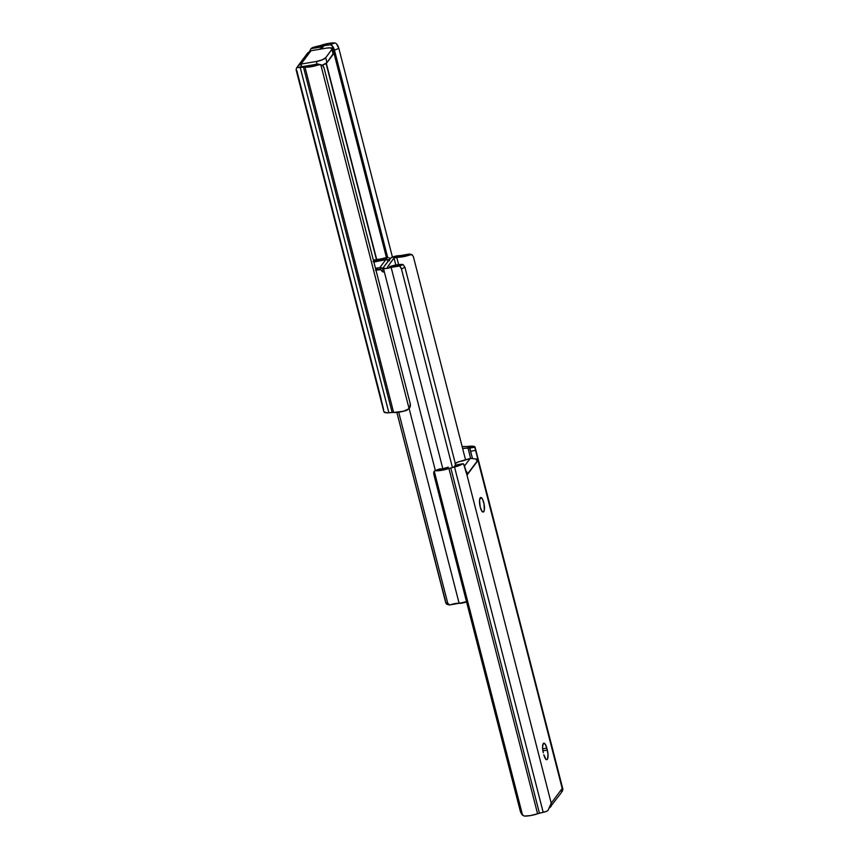 <?xml version="1.0" encoding="UTF-8"?>
<svg xmlns="http://www.w3.org/2000/svg" width="859" height="859" viewBox="0 0 859 859"><rect width="100%" height="100%" fill="white"/><g stroke="black" fill="none" stroke-linecap="round" stroke-linejoin="round"><path stroke-width="1.29" d="M325.217 45.516L330.232 44.775L334.774 42.95L328.6 43.39L321.416 45.216A5.798 1.503 165.6 0 1 319.559 45.752L312.279 47.707L325.217 45.516A7.334 1.901 165.6 0 1 330.232 44.775L332.014 45.559L386.464 257.657L332.014 45.559L334.462 50.166L387.699 257.539L334.462 50.166L338.854 48.394L392.445 257.142L338.854 48.394L336.438 43.83A5.272 2.319 -112 0 1 338.854 48.394L334.462 50.166A5.272 2.319 68 0 0 332.014 45.559L330.232 44.775L334.774 42.95L335.815 43.304L334.774 42.95A12.606 3.275 165.6 0 0 321.416 45.216A5.798 1.503 165.6 0 1 319.559 45.752L315.811 46.665A10.018 2.609 165.6 0 0 312.279 47.707L310.926 48.695L312.279 47.707L325.217 45.516M301.38 67.464L300.994 64.081L310.979 50.745L326.377 48.136L310.979 50.745L300.994 64.081L316.38 61.483L322.2 59.862L325.711 57.714L332.175 48.92L330.2 47.857L326.377 48.136A7.914 2.062 165.6 0 1 332.165 48.673A7.914 2.062 165.6 0 1 331.95 49.382L333.217 54.31A7.914 2.062 -14.4 0 0 333.432 53.602L332.165 48.673M333.367 53.451L326.968 62.653L333.217 54.31L331.95 49.382L325.711 57.714L326.968 62.653L322.104 65.295A7.914 2.062 -14.4 0 0 326.968 62.653L325.711 57.714A7.914 2.062 165.6 0 1 316.38 61.483L317.046 64.06L315.597 64.318L320.794 64.726A5.272 4.531 -77.4 0 1 324.09 68.108L410.205 403.537A5.272 4.531 -77.4 0 1 409.109 408.701L320.794 64.726L322.866 65.885L324.09 68.108L410.205 403.537L409.818 407.553L406.973 410.226A12.606 3.275 -14.4 0 1 393.626 412.47L304.977 67.174A5.798 1.503 165.6 0 0 303.495 67.195L392.155 412.492L303.495 67.195L300.221 67.474L303.495 67.195A5.798 1.503 165.6 0 1 304.977 67.174L314.748 65.971L318.313 64.93L315.597 64.318A7.334 1.901 165.6 0 1 310.389 65.305L297.461 67.496L300.221 67.474L388.88 412.771A10.018 2.609 -14.4 0 1 383.919 411.826L386.969 412.835L392.155 412.492A5.798 1.503 165.6 0 1 393.626 412.47L403.397 411.268L409.109 408.701L320.794 64.726L318.313 64.93A12.606 3.275 165.6 0 1 304.977 67.174L393.626 412.47A5.798 1.503 -14.4 0 0 392.155 412.492L388.88 412.771L300.221 67.474A10.018 2.609 165.6 0 1 297.461 67.496L296.827 67.582M296.795 70.524L381.095 398.866M296.162 69.493L296.634 67.775L296.194 69.837M315.597 64.318L308.725 65.735M308.08 52.442L297.987 65.918L300.994 64.081L301.67 66.723L300.994 64.081A3.951 1.181 -99.6 0 1 301.38 66.766M319.118 49.36L322.061 47.814L322.329 48.823L322.061 47.814L319.118 49.36M326.076 63.448L376.553 260.009L326.076 63.448M322.286 47.61L323.725 46.085L322.286 47.61L322.587 48.78L322.286 47.61M376.811 259.987L326.313 63.287L376.811 259.987M309.347 51.884L310.926 48.695L323.016 46.654L310.926 48.695L309.347 51.884M381.128 399.521L383.608 409.485M307.78 52.936L310.979 50.745L309.594 51.196M318.109 64.124L317.014 64.06L316.38 61.483L300.994 64.081L298.234 65.617M297.107 67.56L297.59 66.54M310.389 65.305L297.461 67.496M384.005 269.425A4.22 3.876 36.8 0 0 379.775 267.697L375.48 268.287L379.785 267.697L385.788 259.676L373.88 262.049L385.788 259.676L379.775 267.697L380.247 269.522L379.775 267.697L383.586 268.953M375.48 270.306L377.767 269.919L378.164 269.157L375.501 268.803M389.825 258.849L390.018 259.386L389.825 258.849M388.837 257.743L389.557 258.355L388.837 257.743M387.012 257.582L382.373 258.656A5.798 1.503 165.6 0 1 387.012 257.582L387.012 257.582M373.837 260.041L382.373 258.656A7.334 1.901 165.6 0 1 373.837 260.041L373.364 260.116M373.074 261.587L383.973 259.321L384.145 260.009L383.973 259.321A11.554 3.006 165.6 0 1 373.751 261.544M386.808 259.407L386.904 257.603L386.486 258.162A2.641 0.687 165.6 0 1 384.36 259.203L384.542 259.923L384.36 259.203L386.904 257.603A1.847 0.548 80.4 0 0 386.808 259.407L386.915 259.912M377.949 269.887A1.847 0.548 80.4 0 0 377.799 269.844A1.847 0.548 80.4 0 0 377.67 269.941L378.089 269.382A2.641 0.687 165.6 0 0 378.153 269.146A2.641 0.687 165.6 0 0 377.112 268.867L376.822 268.867A11.554 3.006 165.6 0 0 375.608 268.803M446.122 603.609L396.858 412.406L445.724 602.739L447.603 604.446L446.777 604.21M449.16 604.908L447.754 603.276L445.724 602.739L447.754 603.276L398.694 412.202L447.754 603.276L449.568 604.972L459.125 603.297A7.334 1.901 -14.4 0 0 450.47 604.822L449.912 604.961M467.425 601.461L459.125 603.297L409.142 408.648L459.125 603.297A5.798 1.503 -14.4 0 0 466.555 601.858M383.973 271.831L383.135 271.97L383.973 271.831A5.798 1.503 165.6 0 0 384.198 271.648L382.835 271.873L384.198 271.648A5.798 1.503 165.6 0 1 383.973 271.831L382.727 271.831L381.031 269.737L377.767 269.919A5.798 1.503 165.6 0 1 375.984 270.241M381.868 271.068L381.031 269.737L378.894 269.672L380.011 269.522M383.49 271.992L382.276 271.551M381.557 270.306L383.833 269.919L381.557 270.306M377.831 269.844L378.894 269.672M387.656 259.783L389.395 259.493L387.656 259.783M389.46 260.792L385.788 259.676A4.22 3.876 -143.2 0 1 388.794 260.298M390.029 258.645A5.798 1.503 165.6 0 1 394.281 256.487A5.798 1.503 165.6 0 1 399.875 255.703L408.53 254.178A7.334 1.901 165.6 0 1 399.875 255.703L394.281 256.487L390.609 258.108L383.479 267.385L390.029 258.645M410.237 254.264L408.53 254.178L410.495 254.693A11.554 3.006 165.6 0 1 396.686 257.174L398.597 264.593L396.686 257.174L394.002 257.968L406.865 255.875L411.407 254.554L409.271 254.028M465.535 459.801L413.276 256.261L411.407 254.554L413.276 256.261L465.535 459.801M395.816 265.023L394.002 257.968L395.816 265.023M387.516 266.966L394.002 257.968L387.516 266.966M399.671 266L391.135 267.374L442.814 468.67L391.135 267.374A7.334 1.901 165.6 0 1 399.671 266L403.107 264.561L400.444 264.454L389.535 266.719A11.554 3.006 165.6 0 1 403.107 264.561L404.954 267.364L455.775 465.299L404.954 267.364L403.107 264.561L399.671 266L401.421 268.846L404.954 267.364L401.421 268.846L452.092 466.222L401.421 268.846L400.026 266.129M391.135 267.374A5.798 1.503 165.6 0 1 383.318 267.911A5.798 1.503 165.6 0 1 383.479 267.385L383.576 268.223L385.272 268.523L391.135 267.374M411.407 254.554L412.223 254.79M480.213 497.876A7.387 2.19 -99.6 0 1 480.75 497.501A7.387 2.19 -99.6 0 1 483.961 503.417A7.387 2.19 -99.6 0 1 483.757 511.685L482.575 511.889L483.757 511.685L484.293 510.267L484.046 503.836L482.457 499.004L480.589 497.554L479.537 500.335L480.235 507.121L482.006 511.32L483.757 511.685A7.387 2.19 -99.6 0 1 483.22 512.061A7.387 2.19 -99.6 0 1 480.009 506.144A7.387 2.19 -99.6 0 1 480.213 497.876M547.333 759.313A7.387 2.19 -99.6 0 1 546.796 759.689A7.387 2.19 -99.6 0 1 543.811 754.739L546.066 759.453L546.958 759.635L547.645 758.722L547.999 754.309L546.807 748.103L545.036 743.905L543.285 743.529L542.566 747.201L543.307 752.774A7.387 2.19 -99.6 0 1 543.833 743.153A7.387 2.19 -99.6 0 1 546.807 748.103L542.641 748.801L546.807 748.103L547.312 750.079A7.387 2.19 -99.6 0 1 547.333 759.313L546.163 759.517L547.333 759.313M462.539 463.914L463.087 463.731L462.539 463.914A10.018 2.609 165.6 0 1 454.54 467.038L543.189 812.335A10.018 2.609 -14.4 0 0 546.721 811.293L548.074 810.305L551.21 803.165L466.909 474.823L477.905 460.134L562.205 788.476L551.21 803.165L466.909 474.823L463.57 463.967L457.042 464.837A4.22 1.095 165.6 0 1 454.851 465.546L462.539 463.914L450.792 467.951A5.798 1.503 -14.4 0 0 448.924 468.488L441.741 470.313L435.577 470.753L448.323 467.156A7.334 1.901 165.6 0 1 440.109 468.928L438.659 469.401M454.54 467.038L543.189 812.335L539.441 813.248L450.792 467.951L454.54 467.038M448.924 468.488A5.798 1.503 165.6 0 1 450.792 467.951L539.441 813.248A5.798 1.503 -14.4 0 0 537.584 813.784L448.924 468.488A12.606 3.275 165.6 0 1 435.577 470.753L434.235 471.194L522.562 815.17L524.226 816.05A12.606 3.275 -14.4 0 0 537.584 813.784L448.924 468.488M546.754 811.283L539.441 813.248A5.798 1.503 -14.4 0 0 537.584 813.784L530.4 815.61L524.226 816.05L521.81 814.268L520.146 810.606L434.02 475.177L434.235 471.194L522.562 815.17A5.272 2.319 68 0 1 520.146 810.606L434.02 475.177A5.272 2.319 68 0 1 434.235 471.194L439.303 469.014M475.081 447.174L469.583 448.097L470.625 451.222L475.585 450.384L474.597 446.648L466.845 446.508L470.12 446.229A10.018 2.609 165.6 0 1 475.081 447.174L462.625 448.484L467.972 448.033L470.625 458.362L467.972 448.033A4.22 1.095 165.6 0 1 469.583 448.097L472.45 458.33L470.625 451.222L475.585 450.384L562.849 789.024L562.076 791.461M462.142 446.594A12.606 3.275 165.6 0 1 465.374 446.53A5.798 1.503 -14.4 0 0 466.845 446.508A5.798 1.503 165.6 0 1 465.374 446.53L462.142 446.594M561.421 792.449L562.849 789.024M475.403 449.568L477.733 458.77L475.618 459.125L477.733 458.77L477.754 460.746L467.414 474.555L465.997 470.753L467.221 472.675L466.19 472.847L467.457 473.234L467.21 474.823L464.032 464.687L463.087 463.731M454.969 463.71L458.212 461.949L470.206 458.416L464.451 466.093L470.206 458.416L464.01 460.456A2.641 0.687 165.6 0 1 461.884 461.079L461.186 461.197A5.272 1.374 165.6 0 0 455.291 463.377M477.55 461.015L475.789 459.243M469.583 448.097L470.238 449.15M474.941 458.813L470.206 458.416L474.941 458.813M477.379 461.1L476.605 460.134M561.013 793.082L549.781 807.589M548.074 810.305L550.2 805.946M562.838 789.507L562.366 791.225L561.539 791.504L562.366 791.225M551.403 804.947L550.705 806.816L549.041 807.965M551.22 806.075L550.705 806.816M562.806 789.163L562.205 788.476L551.21 803.165L551.199 804.808M542.899 750.82L547.312 750.079L542.899 750.82M383.909 411.783L296.151 69.998M309.508 65.402L297.064 67.496M318.206 64.146L320.837 64.736M449.193 604.919L447.217 604.392M379.27 269.597L377.799 269.844M378.153 269.146L378.314 269.758M383.318 267.911L435.363 470.592M411.783 254.608L409.807 254.081M562.849 789.002L475.091 447.217M462.937 463.742L457.74 464.622M439.11 469.078L434.697 470.861"/></g></svg>
